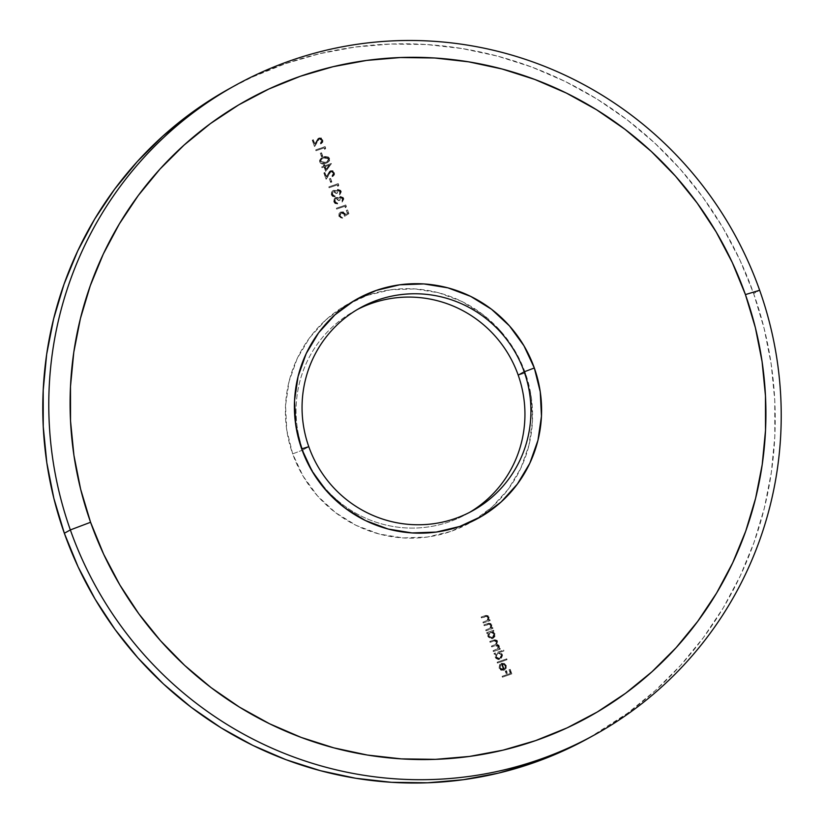 <?xml version="1.0" encoding="UTF-8"?>
<svg xmlns="http://www.w3.org/2000/svg" width="824" height="824" viewBox="0 0 824 824"><rect width="100%" height="100%" fill="white"/><g stroke="black" fill="none" stroke-linecap="round" stroke-linejoin="round"><path stroke-width="0.62" stroke-dasharray="4.12 3.09" d="M469.618 512.353A115.968 113.97 -119 0 1 302.799 450.038L292.674 453.859A125.248 123.095 61 0 0 474.078 520.428L450.79 531.429L427.296 537.052L403.091 537.918L379.122 534.004L356.298 525.454L335.502 512.61L317.528 495.945L303.067 476.107L292.674 453.859L286.762 430.056L285.537 405.624L289.07 381.481L297.196 358.574L309.628 337.768L325.882 319.867L345.318 305.57L367.205 295.404L390.71 289.791L414.905 288.915L438.873 292.829L461.697 301.378L482.503 314.232L500.477 330.887L514.928 350.725L525.321 372.973L518.203 375.136L525.321 372.973L531.233 396.777L532.459 421.208L528.936 445.351L520.799 468.259L508.367 489.065L492.124 506.966L474.088 520.418A125.248 123.095 61 0 0 525.321 372.973A125.248 123.095 61 0 0 352.919 301.429A125.248 123.095 61 0 0 292.674 453.859L302.799 450.038A115.968 113.97 61 0 0 466.642 514.063A115.968 113.97 61 0 0 469.618 512.353M308.794 446.711L302.799 450.038L308.794 446.711M588.975 737.964L627.538 713.234L655.286 690.594L680.665 665.298L703.428 637.57L723.359 607.679L740.261 575.924L753.97 542.604L764.363 508.037L771.326 472.564L774.807 436.514L774.756 400.248L771.192 364.105L764.126 328.436L753.651 293.581L759.656 290.264L753.651 293.581A371.109 364.713 61 0 0 229.33 88.704M588.666 738.129A371.109 364.713 61 0 0 753.651 293.581L739.859 259.89L722.875 227.671L702.872 197.245L680.037 168.899L654.586 142.912L626.776 119.521L596.875 98.962L565.151 81.442L531.933 67.115L497.531 56.114L462.274 48.565L426.502 44.517L390.555 44.032L354.794 47.102L319.558 53.704L285.176 63.767L251.99 77.188L229.659 88.518M324.677 149.34L324.172 147.918L315.994 150.761L315.695 149.937L324.811 146.765L325.418 148.475L324.677 149.34L325.717 148.31L324.677 149.34L324.172 147.918L315.994 150.761L315.695 149.937L324.811 146.765L325.418 148.475L325.109 146.6L315.695 149.937L315.994 150.761L324.471 147.754L324.677 149.34M319.702 161.988L319.609 160.289L321.072 158.249L326.706 156.642L328.282 157.271L329.456 159.495L328.519 161.792L327.149 162.761L321.793 163.863L320.505 163.193L320 161.823C321.432 163.935 323.389 164.409 325.882 163.245L325.583 163.41C323.09 164.584 321.133 164.1 319.702 161.988L321.751 157.827L323.358 157.127C325.882 155.993 327.849 156.498 329.291 158.651L327.386 162.637L325.583 163.41L327.684 162.472L329.59 158.486C328.158 156.333 326.18 155.829 323.657 156.962L322.05 157.662L319.702 161.988M331.959 175.852L332.556 176.511L334.523 172.443L330.826 170.589L326.603 176.758L325.078 172.453L324.141 172.782L326.366 179.065L331.052 171.444L333.607 172.803L331.536 171.516L329.981 172.062L326.067 179.23L323.842 172.947L324.78 172.618L326.304 176.923L329.631 171.238L332.762 170.887L334.389 173.225L333.339 176.058L332.257 176.676L331.959 175.852L333.246 174.698L333.607 172.803L331.959 175.852L332.556 175.543L332.257 176.676L333.308 172.968L330.692 171.598L326.067 179.23L323.842 172.947L324.78 172.618L326.304 176.923L330.527 170.753L334.225 172.607L332.257 176.676L333.071 176.274L332.257 176.676M337.778 186.348L337.274 184.926L329.095 187.769L328.797 186.935L337.922 183.773L338.52 185.482L337.778 186.348L338.829 185.318L337.778 186.348L337.274 184.926L329.095 187.769L328.797 186.935L337.922 183.773L338.52 185.482L338.221 183.597L328.797 186.935L329.095 187.769L337.572 184.761L337.778 186.348M340.363 197.441L341.96 197.523L342.753 198.636L342.331 201.89L343.845 198.934L343.083 197.276L341.249 196.328L338.87 198.172L335.924 197.451L334.111 201.674L337.892 203.827L335.049 201.334L336.141 198.316L339.076 200.49L340.013 200.16L340.662 197.276L342.753 198.636L341.661 197.688L340.013 197.636L339.715 200.325L338.777 200.654L336.841 198.44L335.018 199.058L334.554 200.623L335.141 202.282L337.593 203.992L334.997 203.487L333.813 201.849L333.833 199.326L335.049 197.894L336.532 197.461L338.571 198.337L340.652 196.493L342.743 197.4L343.536 199.068L342.032 202.055L342.753 198.636L341.733 201.221L342.454 198.8L340.168 197.533L340.662 197.276L339.715 200.325L338.777 200.654L335.564 198.594L334.74 201.509L337.593 203.992L333.813 201.849L335.626 197.616L338.571 198.337L340.065 196.606L343.392 198.491L342.032 202.055L341.733 201.221L342.331 201.89L343.69 198.316L340.065 196.606M348.583 213.89L344.36 216.424L343.69 213.426L341.301 212.695L339.91 213.952L339.704 215.373L342.475 218.154L340.322 217.886L338.901 216.218L338.994 213.581L340.982 211.881L343.381 211.933L345.204 214.899L347.419 213.571L346.307 210.429L347.244 210.099L348.882 213.725L347.543 209.935L348.583 213.89L344.36 216.424L344.113 214.23L340.878 212.88L341.61 212.53L339.828 215.847L342.475 218.154L338.901 216.218L340.982 211.881L344.988 213.756L345.204 214.899L347.419 213.571L346.307 210.429L347.543 209.935L346.307 210.429L347.718 213.406L345.204 214.899L345.287 213.591L341.28 211.717L338.901 216.218L342.774 217.979L339.828 215.847L341.61 212.53L344.411 214.065L344.36 216.424L348.583 213.89M490.146 628.238L491.238 626.137L490.373 624.304L484.481 625.55L484.182 624.726L488.807 623.202L490.95 623.614L492.041 625.674L491.454 627.929L492.659 627.507L492.948 628.341L486.284 630.659L485.697 629.989L490.146 628.238L485.995 629.824L485.985 630.824L485.697 629.989L490.198 628.104L490.795 625.488L489.178 624.19L484.182 625.725L483.884 624.891L488.508 623.366L490.651 623.778L491.743 625.838L491.156 628.094L492.361 627.672L492.649 628.506L485.985 630.824L492.948 628.341L485.985 630.824L485.697 629.989L489.847 628.403L490.795 625.488L488.869 624.201L484.182 625.725L483.884 624.891L487.293 623.706L491.557 625.066L491.156 628.094L492.361 627.672L492.649 628.506L492.659 627.507L491.156 628.094L491.866 624.891L487.592 623.541L483.884 624.891L484.182 625.725L489.168 624.036L491.094 625.323L489.847 628.403M493.339 651.578L493.04 650.744L497.809 648.653L498.232 646.49L496.872 645.367L491.701 646.953L491.403 646.119L496.11 644.111L496.594 641.855L495.358 640.732L490.064 642.329L489.765 641.494L495.677 639.898L497.469 641.824L496.625 644.461L498.994 646.057L498.551 648.828L499.704 648.426L500.003 649.261L493.339 651.578L500.302 649.096L493.339 651.578L493.04 650.744L497.026 649.271L498.232 646.49L495.09 645.769L491.701 646.953L491.403 646.119L495.461 644.595L496.594 641.855L493.669 641.072L490.064 642.329L489.765 641.494L493.38 640.238L497.356 641.422L496.625 644.461L498.994 646.057L498.551 648.828L499.704 648.426L500.302 649.096L500.003 648.261L498.551 648.828L499.457 647.406L499.293 645.892L496.625 644.461L497.655 641.257L493.679 640.073L490.064 641.329L490.064 642.329L493.978 640.907L496.893 641.69L495.76 644.43L491.403 646.119L491.701 646.953L495.389 645.604L498.53 646.325L497.325 649.106L493.04 650.744L493.339 651.578M497.408 663.083L497.119 662.249L506.472 659.004L506.76 659.828L497.408 663.083L507.059 659.664L497.408 663.083L497.119 662.249L506.472 659.004L506.76 659.828L506.77 658.829L497.418 662.084L497.408 663.083M502.403 677.194L502.115 676.37L506.554 674.825L505.256 671.148L506.194 670.818L507.491 674.495L510.293 673.517L508.995 669.84L509.932 669.521L511.529 674.022L502.403 677.194L511.828 673.857L502.403 677.194L502.115 676.37L506.554 674.825L505.256 671.148L506.194 670.818L507.491 674.495L510.293 673.517L508.995 669.84L509.932 669.521L511.828 673.857L510.231 669.356L508.995 669.84L510.602 673.352L507.491 674.495L506.492 670.654L505.555 670.983L506.853 674.65L502.413 676.195L502.403 677.194M499.931 667.965L501.26 669.479L503.258 669.572L501.116 663.526L504.442 663.804L505.802 665.339L506.183 667.306L504.288 670.097L500.92 670.242L498.922 667.656L499.808 664.381L500.446 664.989L499.931 667.965L500.745 664.824L499.931 667.965L503.258 669.572L501.116 663.526L503.691 663.454L505.957 665.72L505.658 668.8L503.701 670.355L499.066 668.14L499.808 664.381L500.745 664.824L499.808 664.381L499.066 668.14L503.701 670.355L505.957 668.635L506.266 665.555L503.989 663.289L501.414 663.361L503.557 669.407L499.931 667.965M503.66 651.053L499.674 652.433L501.147 653.257L502.238 655.389L501.116 658.695L498.458 659.633L495.894 658.376L494.956 656.295L495.451 653.906L494.297 654.308L494.009 653.473L503.361 650.218L503.66 651.053L503.66 650.054L503.66 651.053L499.674 652.433L502.053 654.678L499.88 659.427L495.162 657.109L495.451 653.906L494.297 654.308L494.009 653.473L503.66 650.054L494.009 653.473L494.297 654.308L495.76 653.741L495.162 657.109L499.88 659.427L500.765 659.004L502.352 654.514L499.674 652.433L503.66 651.053M493.617 631.236L492.381 631.658L494.544 633.532L494.585 636.767L492.525 638.672L489.714 638.497L487.808 636.355L488.107 633.151L486.953 633.553L486.654 632.719L493.319 630.401L493.617 631.236L493.617 630.236L493.617 631.236L492.381 631.658L494.699 633.924L492.525 638.672L487.808 636.355L488.107 633.151L486.953 633.553L486.654 632.719L493.617 630.236L486.654 632.719L486.953 633.553L488.405 632.986L487.808 636.355L492.525 638.672L493.411 638.25L494.997 633.759L492.381 631.658L493.617 631.236M487.375 620.41L488.467 618.309L487.602 616.476L481.71 617.722L481.412 616.898L486.036 615.374L488.179 615.786L489.271 617.846L488.683 620.101L489.889 619.679L490.177 620.513L483.513 622.831L482.916 622.161L487.375 620.41L483.224 621.996L483.214 622.995L482.916 622.161L487.427 620.276L488.024 617.66L486.407 616.362L481.412 617.897L481.113 617.063L485.738 615.538L487.87 615.95L488.972 618.01L488.385 620.266L489.58 619.844L489.878 620.678L483.214 622.995L490.177 620.513L483.214 622.995L482.916 622.161L487.077 620.575L488.024 617.66L486.098 616.373L481.412 617.897L481.113 617.063L484.512 615.878L488.787 617.238L488.385 620.266L489.58 619.844L489.878 620.678L489.889 619.679L488.385 620.266L489.085 617.063L484.821 615.713L481.113 617.063L481.412 617.897L486.397 616.208L488.323 617.495L487.077 620.575M345.338 207.7L344.834 206.278L336.656 209.121L336.357 208.287L345.483 205.114L346.08 206.824L345.338 207.7L346.389 206.659L345.338 207.7L344.834 206.278L336.656 209.121L336.357 208.287L345.483 205.114L346.08 206.824L345.781 204.949L336.357 208.287L336.656 209.121L345.132 206.103L345.338 207.7M337.84 190.323L339.447 190.406L340.23 191.518L339.807 194.773L341.321 191.817L340.559 190.159L338.736 189.211L336.357 191.055L333.401 190.334L331.598 194.567L335.378 196.709L332.525 194.217L333.617 191.199L336.553 193.372L337.49 193.043L338.149 190.159L340.23 191.518L339.138 190.571L337.49 190.519L337.191 193.207L336.254 193.537L334.317 191.322L332.505 191.94L332.031 193.506L332.628 195.164L335.08 196.874L332.474 196.37L331.299 194.732L332.031 191.168L334.008 190.344L336.058 191.23L338.128 189.376L340.219 190.282L341.023 191.951L339.509 194.938L340.23 191.518L339.22 194.103L339.931 191.683L337.644 190.416L338.149 190.159L337.191 193.207L336.254 193.537L333.051 191.477L332.227 194.392L335.08 196.874L331.299 194.732L333.102 190.509L336.058 191.23L337.552 189.489L340.868 191.374L339.509 194.938L339.22 194.103L339.807 194.773L341.177 191.209L337.552 189.489M330.62 182.444L329.363 178.88L330.3 178.561L331.557 182.114L330.62 182.444L331.856 181.95L330.62 182.444L329.363 178.88L330.3 178.561L331.856 181.95L330.599 178.396L329.363 178.88L330.62 182.444M325.655 171.382L324.1 166.994L321.999 167.725L321.7 166.891L323.801 166.16L323.43 165.099L324.368 164.769L324.738 165.84L331.052 163.646L325.655 171.382L331.413 163.646L325.655 171.382L324.1 166.994L321.999 167.725L321.7 166.891L323.801 166.16L323.43 165.099L324.368 164.769L324.738 165.84L331.351 163.482L324.738 165.84L324.666 164.604L323.729 164.934L324.11 165.995L321.7 166.891L321.999 167.725L324.399 166.829L325.655 171.382M321.545 156.828L320.289 153.264L321.226 152.945L322.483 156.498L321.545 156.828L322.781 156.333L321.545 156.828L320.289 153.264L321.226 152.945L322.483 156.498L321.525 152.77L320.289 153.264L321.545 156.828M320.371 143.118L320.969 143.778L322.936 139.699L319.238 137.855L315.015 144.025L313.491 139.72L312.553 140.039L314.778 146.332L319.454 138.71L322.019 140.07L319.939 138.782L318.394 139.328L314.48 146.497L312.255 140.204L313.182 139.884L314.706 144.19L318.043 138.504L321.164 138.154L322.792 140.482L321.741 143.314L320.66 143.942L320.371 143.118L321.659 141.965L322.019 140.07L320.371 143.118L320.958 142.81L320.66 143.942L321.71 140.234L318.795 139.029L319.454 138.71L316.983 141.594L314.48 146.497L312.255 140.204L313.182 139.884L314.706 144.19L318.94 138.02L322.637 139.874L320.66 143.942L321.484 143.541L320.66 143.942M357.379 309.494A115.968 113.97 61 0 0 354.351 311.112A115.968 113.97 61 0 0 302.799 450.038A115.968 113.97 -119 0 1 357.379 309.494M511.828 673.857L510.231 669.356L509.294 669.675L510.602 673.352L507.79 674.331L506.492 670.654L505.555 670.983L506.853 674.65L502.413 676.195L502.712 677.029L511.828 673.857M504.01 670.18L506.152 668.285L506.266 665.555L504.37 663.444L501.414 663.361L503.557 669.407L501.558 669.304L500.498 668.357L500.075 666.225L500.745 664.824L500.106 664.216L499.179 665.977L499.375 667.976L501.219 670.077L504.587 669.933L503.701 670.355M502.527 663.907L504.525 664.484L505.431 665.802L505.421 667.759L504.339 669.036L502.228 664.072L504.041 669.201L502.527 663.907L505.431 665.802L505.421 667.759L504.041 669.201L505.421 667.759L505.431 665.802L502.527 663.907M504.041 669.201L505.122 667.924L505.133 665.967L503.783 664.34L502.228 664.072L504.041 669.201M507.059 659.664L506.77 658.829L497.418 662.084L497.706 662.918L507.059 659.664M503.66 650.054L503.958 650.888L499.972 652.268L501.445 653.092L502.537 655.224L501.414 658.531L498.757 659.468L496.192 658.211L495.265 656.131L495.76 653.741L494.606 654.143L494.307 653.308L503.66 650.054M497.923 652.989L496.11 655.296L496.944 657.707L499.416 658.551L501.456 656.975L501.26 654.204L499.014 652.824L497.923 652.989L501.528 654.792L497.923 652.989L496.027 654.596L495.976 656.79L497.923 652.989L497.14 653.36L495.976 656.79L499.571 658.603L495.976 656.79L497.418 658.438L499.571 658.603L501.528 654.792L499.88 658.438M499.571 658.603L501.157 657.14L501.229 654.956L499.787 653.288L497.624 653.154M500.302 649.096L493.638 651.413L493.339 650.579L498.118 648.488L498.53 646.325L497.171 645.202L492 646.789L491.701 645.954L495.945 644.327L496.893 641.69L495.657 640.567L490.362 642.164L490.064 641.329L494.802 639.754L497.14 640.382L497.809 642.071L496.923 644.296L498.932 645.213L499.478 647.025L498.85 648.663L500.003 648.261L500.302 649.096M493.617 630.236L493.916 631.071L492.68 631.493L494.843 633.368L494.894 636.602L492.824 638.507L490.012 638.322L487.993 635.788L488.405 632.986L487.252 633.378L486.953 632.554L493.617 630.236M490.568 632.224L488.756 634.542L489.59 636.952L492.062 637.797L494.112 636.221L493.906 633.45L491.671 632.07L490.568 632.224L494.184 634.037L490.568 632.224L488.622 636.035L492.525 637.673L494.184 634.037L492.443 632.533L490.27 632.399L488.622 636.035L492.525 637.673M492.227 637.848L493.875 634.202L493.277 637.168L491.763 637.961L490.064 637.683L488.9 636.612L488.457 634.707L490.27 632.399M341.301 212.695L340.209 213.777L340.127 215.682L342.774 217.979L340.621 217.721L339.21 216.053L339.292 213.416L340.271 212.252L343.68 211.768L345.503 214.734L347.718 213.406L346.605 210.254L347.543 209.935L348.882 213.725L344.659 216.259L343.999 213.262L341.61 212.53M346.389 206.659L345.781 204.949L336.656 208.122L336.954 208.956L345.132 206.103L345.637 207.535L346.389 206.659M340.363 196.442L338.571 198.337L337.737 197.441L335.626 197.616M335.924 197.451L334.132 199.161L333.813 201.849L335.183 203.24L337.593 203.992L337.603 203.003L335.79 202.879L334.74 201.509L334.966 199.573L335.79 198.471L337.14 198.275L338.376 199.13L338.777 200.654L339.715 200.325L340.662 197.276M337.85 189.324L336.058 191.23L335.224 190.323L333.102 190.509M333.401 190.334L331.608 192.043L331.299 194.732L332.669 196.122L335.08 196.874L335.08 195.885L333.267 195.762L332.227 194.392L332.443 192.456L334.616 191.158L335.852 192.013L336.254 193.537L337.191 193.207L338.149 190.159M338.829 185.318L338.221 183.597L329.095 186.77L329.394 187.604L337.572 184.761L338.077 186.183L338.829 185.318M331.856 181.95L330.599 178.396L329.662 178.715L330.918 182.279L331.856 181.95M332.556 176.511L334.4 174.904L334.523 172.443L333.061 170.722L330.527 170.753M330.826 170.589L329.25 171.825L326.304 176.923L325.078 172.453L323.842 172.947L326.067 179.23L330.64 171.629L332.597 171.588L333.607 172.803L333.545 174.534L332.257 175.687M331.413 163.646L325.037 165.675L324.666 164.604L323.729 164.934L324.11 165.995L321.999 166.726L322.297 167.56L324.399 166.829L325.954 171.217L331.413 163.646M325.336 166.5L329.291 165.13L326.314 169.26L325.037 166.664L326.016 169.425L325.336 166.5L329.291 165.13L326.016 169.425L329.291 165.13L325.336 166.5M326.016 169.425L328.992 165.294L325.037 166.664L326.016 169.425M325.882 163.245L322.091 163.698L320.804 163.028L319.908 160.124L320.742 158.651L325.305 156.519L328.58 157.106L329.662 160.175L328.817 161.628L325.882 163.245M328.642 158.785L327.035 157.425L323.956 157.786L321.226 159.516L320.927 161.463L322.349 162.792L325.593 162.41L327.931 161.205L328.642 158.785L327.19 161.72L325.295 162.585L326.891 161.895L328.642 158.785L323.657 157.961L328.642 158.785M323.657 157.961L321.484 159.104L323.956 157.786L321.484 159.104L320.629 161.628L321.793 158.939L320.577 160.423L320.629 161.628L325.593 162.41L320.927 161.463L322.05 162.967L326.52 162.081L328.354 160.268L328.107 158.496L326.737 157.59L323.657 157.961M322.781 156.333L321.525 152.77L320.588 153.099L321.844 156.653L322.781 156.333M325.717 148.31L325.109 146.6L315.994 149.772L316.292 150.596L324.471 147.754L324.975 149.175L325.717 148.31M320.969 143.778L322.812 142.171L322.936 139.699L321.463 137.989L318.94 138.02M319.238 137.855L317.652 139.091L314.706 144.19L313.491 139.72L312.255 140.204L314.48 146.497L319.053 138.895L321 138.854L322.019 140.07L321.957 141.8L320.67 142.943M472.646 510.736L466.642 514.063M360.356 307.795L354.351 311.112"/><path stroke-width="1.24" d="M70.349 529.925L90.578 522.272A352.548 346.482 -119 0 1 300.379 76.261A352.548 346.482 -119 0 1 745.421 294.59L759.656 290.264A371.109 364.713 61 0 0 291.181 60.44A371.109 364.713 61 0 0 70.349 529.925A371.109 364.713 -119 0 1 235.334 85.377A371.109 364.713 -119 0 1 759.656 290.264A371.109 364.713 -119 0 1 594.671 734.812A371.109 364.713 -119 0 1 70.349 529.925L64.344 533.252L70.349 529.925A371.109 364.713 61 0 0 538.824 759.749A371.109 364.713 61 0 0 759.656 290.264L745.421 294.59L732.32 262.588L716.18 231.977L697.176 203.075L675.484 176.14L651.31 151.451L624.891 129.234L596.483 109.705L566.346 93.06L534.786 79.444L502.104 69L468.609 61.821L434.629 57.989L400.485 57.526L366.515 60.44L333.03 66.703L300.379 76.261L268.851 89.023L238.754 104.854L210.398 123.61L184.03 145.117L159.918 169.147L138.288 195.494L119.356 223.881L103.299 254.05L90.28 285.712L80.412 318.548L73.789 352.25L70.493 386.497L70.534 420.951L73.923 455.281L80.628 489.168L90.578 522.272L103.69 554.284L119.82 584.896L138.823 613.798L160.515 640.722L184.689 665.421L211.109 687.638L239.527 707.167L269.654 723.812L301.213 737.429L333.895 747.873L367.391 755.052L401.381 758.883L435.515 759.347L469.495 756.432L502.97 750.17L535.631 740.611L567.159 727.85L597.245 712.018L625.612 693.262L651.98 671.756L676.082 647.716L697.712 621.378L716.643 592.992L732.701 562.823L745.72 531.161L755.598 498.324L762.21 464.623L765.517 430.375L765.475 395.922L762.076 361.582L755.381 327.705L745.421 294.59A352.548 346.482 -119 0 1 535.631 740.611A352.548 346.482 -119 0 1 90.578 522.272L70.349 529.925M308.794 446.711A115.968 113.97 61 0 0 455.198 518.533A115.968 113.97 61 0 0 524.208 371.82L534.323 367.988A125.248 123.095 -119 0 1 459.792 526.443A125.248 123.095 -119 0 1 301.677 448.874L308.794 446.711A115.968 113.97 -119 0 1 360.356 307.795A115.968 113.97 -119 0 1 524.208 371.82A115.968 113.97 -119 0 1 472.646 510.736A115.968 113.97 -119 0 1 308.794 446.711L301.677 448.874L295.764 425.081L294.539 400.639L298.072 376.496L306.198 353.589L318.631 332.783L334.884 314.892L354.32 300.585L376.218 290.429L399.712 284.805L423.907 283.93L447.885 287.844L470.7 296.393L491.506 309.247L509.479 325.913L523.93 345.75L534.323 367.988L540.245 391.791L541.461 416.233L537.938 440.366L529.801 463.284L517.369 484.09L501.126 501.981L481.679 516.288L459.792 526.443L436.298 532.067L412.093 532.943L388.125 529.029L365.3 520.48L344.504 507.625L326.531 490.96L312.069 471.122L301.677 448.874A125.248 123.095 -119 0 1 376.218 290.429A125.248 123.095 -119 0 1 534.323 367.988L524.208 371.82L518.203 375.136A115.968 113.97 -119 0 1 469.618 512.353A115.968 113.97 61 0 0 518.203 375.136L524.208 371.82A115.968 113.97 61 0 0 377.804 299.998A115.968 113.97 61 0 0 308.794 446.711M235.334 85.377L229.33 88.704A371.109 364.713 61 0 0 64.344 533.252L78.136 566.943L95.12 599.161L115.123 629.587L137.958 657.933L163.41 683.92L191.22 707.311L221.131 727.87L252.844 745.39L286.062 759.728L320.474 770.718L355.731 778.268L391.503 782.316L427.44 782.8L463.201 779.731L498.438 773.128L532.819 763.076L566.006 749.644L588.975 737.964M229.659 88.518L220.317 93.864L190.468 113.609L162.709 136.238L137.33 161.535L114.567 189.263L94.636 219.153L77.734 250.908L64.025 284.228L53.642 318.795L46.669 354.269L43.198 390.318L43.239 426.585L46.814 462.728L53.869 498.396L64.344 533.252A371.109 364.713 61 0 0 588.666 738.129L594.671 734.812M518.203 375.136A115.968 113.97 61 0 0 357.379 309.494A115.968 113.97 -119 0 1 518.203 375.136"/></g></svg>
